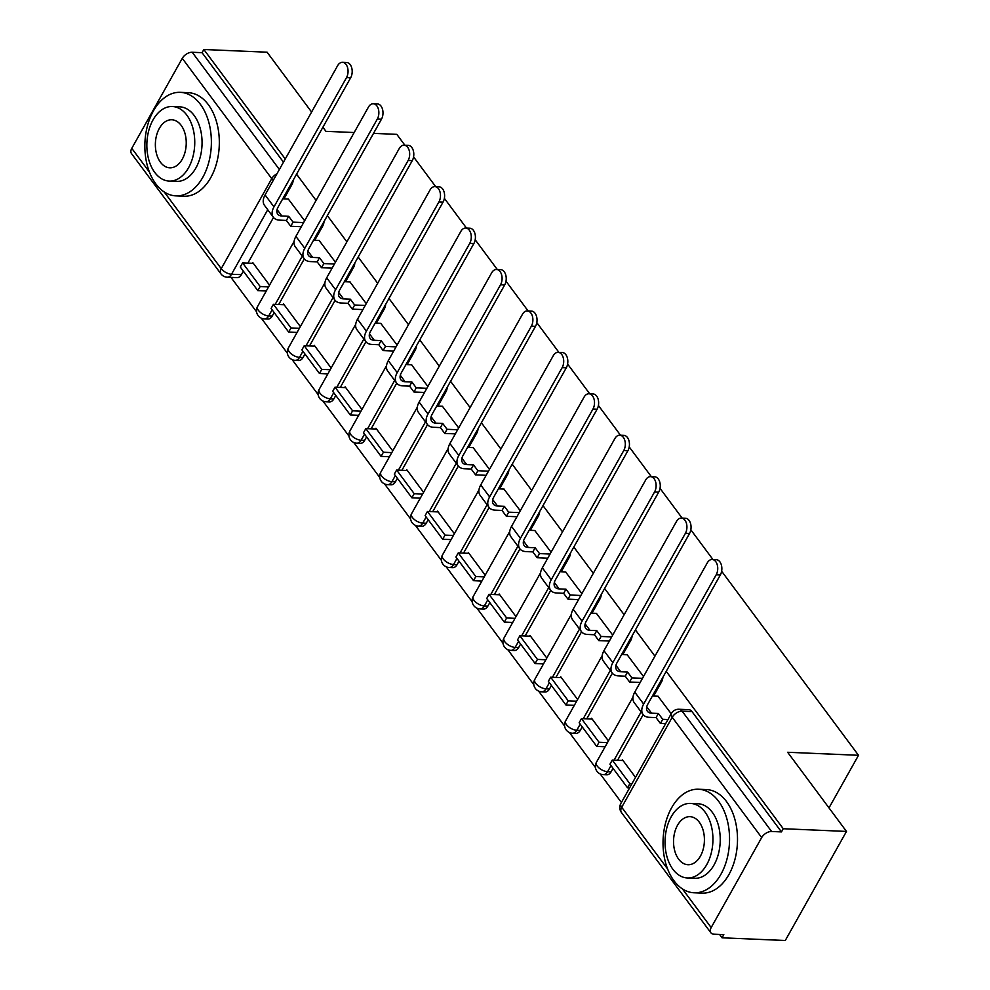 <?xml version="1.0" encoding="UTF-8"?>
<svg xmlns="http://www.w3.org/2000/svg" width="990" height="990" viewBox="0 0 990 990"><rect width="100%" height="100%" fill="white"/><g stroke="black" fill="none" stroke-linecap="round" stroke-linejoin="round"><path stroke-width="1.49" d="M314.733 240.298L322.703 226.091A8.291 5.321 -87.6 0 0 324.039 221.537M345.547 281.729L353.517 267.523A8.291 5.321 -87.6 0 0 354.841 262.969M376.349 323.161L384.318 308.954A8.291 5.321 -87.6 0 0 385.654 304.4M407.162 364.592L415.132 350.386A8.291 5.321 -87.6 0 0 416.456 345.832M437.964 406.024L445.933 391.817A8.291 5.321 -87.6 0 0 447.257 387.263M468.765 447.455L476.735 433.249A8.291 5.321 -87.6 0 0 478.071 428.695M499.579 488.887L507.548 474.68A8.291 5.321 -87.6 0 0 508.872 470.126M530.38 530.318L538.35 516.112A8.291 5.321 -87.6 0 0 539.686 511.558M561.194 571.75L569.163 557.543A8.291 5.321 -87.6 0 0 570.488 552.989M591.995 613.181L599.965 598.975A8.291 5.321 -87.6 0 0 601.289 594.421M622.797 654.613L630.766 640.406A8.291 5.321 -87.6 0 0 632.103 635.852M653.61 696.044L661.58 681.838A8.291 5.321 -87.6 0 0 662.904 677.284M230.967 277.373L256.546 311.776M261.298 318.161L287.36 353.207M292.112 359.593L318.161 394.639M322.913 401.024L348.963 436.07M353.715 442.456L379.776 477.502M384.528 483.887L410.578 518.933M415.33 525.319L441.392 560.365M446.144 566.75L472.193 601.796M476.945 608.182L502.994 643.228M507.746 649.613L533.808 684.659M538.56 691.045L564.609 726.091M569.361 732.476L595.423 767.522M600.175 773.908L621.411 802.482M719.532 934.449L722.032 937.802L723.826 934.622L713.963 934.213A8.291 4.987 143.4 0 1 710.882 932.79A8.291 4.987 143.4 0 1 711.179 927.58L761.681 837.577L672.222 717.267L621.72 807.271L667.607 868.973M721.636 571.218L858.516 755.296L787.644 752.276L846.487 831.427L785.28 940.5L722.032 937.802M293.226 180.106A8.291 5.321 92.4 0 1 291.901 184.66L283.932 198.866M273.5 217.466L247.884 263.105M243.367 271.161L241.399 274.651L231.549 274.242A8.291 5.321 92.4 0 1 227.242 277.212L237.093 277.633A8.291 5.321 -87.6 0 0 241.399 274.651M311.603 112.043L267.09 52.198L203.853 49.5L285.256 158.982M846.487 831.427L783.251 828.729L666.233 671.356M654.935 656.172L635.419 629.925M624.133 614.74L604.618 588.493M593.319 573.309L573.816 547.062M562.518 531.878L543.003 505.63M531.704 490.446L512.201 464.199M500.903 449.014L481.388 422.767M470.101 407.583L450.586 381.336M439.288 366.151L419.785 339.904M408.486 324.708L388.971 298.473M377.673 283.276L358.17 257.041M346.871 241.845L327.356 215.61M316.07 200.413L296.555 174.178M373.515 133.365L396.817 134.355L404.885 145.221M413.572 156.903L435.699 186.652M444.374 198.334L466.5 228.084M475.188 239.766L497.302 269.515M505.989 281.197L528.115 310.947M536.803 322.629L558.917 352.378M567.604 364.06L589.731 393.81M598.406 405.492L620.532 435.241M629.219 446.923L651.333 476.673M660.021 488.355L682.147 518.104M690.834 529.786L712.949 559.536M322.901 127.24L325.945 131.336L354.16 132.536M164.229 191.986L221.24 268.649A8.291 4.987 143.4 0 0 220.943 273.871L131.484 153.561A8.291 4.987 -36.6 0 1 131.781 148.339L182.284 58.348A8.291 4.987 -36.6 0 1 192.208 52.26L279.366 169.476M203.853 49.5L202.059 52.68L192.208 52.26M781.457 831.909L692.01 711.6A8.291 5.321 -87.6 0 0 688.793 709.682L678.93 709.261A8.291 5.321 92.4 0 1 682.147 711.179L771.606 831.489L781.457 831.909L783.251 828.729M771.606 831.489A8.291 4.987 143.4 0 0 761.681 837.577M671.195 713.753L658.004 696.23M635.506 777.36L622.388 759.701L621.955 760.468M643.512 676.516L627.202 654.798M608.417 740.916L591.587 718.27L591.154 719.037M612.711 635.085L596.401 613.367M577.603 699.485L560.773 676.838L560.352 677.606M581.897 593.654L565.587 571.935M546.802 658.053L529.972 635.407L529.539 636.174M551.096 552.222L534.786 530.504M515.988 616.621L499.158 593.975L498.737 594.743M520.282 510.791L503.972 489.072M485.187 575.19L468.357 552.544L467.924 553.311M489.481 469.359L473.171 447.641M454.385 533.759L437.555 511.112L437.122 511.88M458.679 427.928L442.369 406.209M423.571 492.327L406.742 469.681L406.321 470.448M427.866 386.496L411.555 364.778M392.77 450.896L375.94 428.249L375.507 429.017M397.064 345.065L380.754 323.346M361.956 409.464L345.126 386.818L344.706 387.585M366.25 303.633L349.94 281.915M331.155 368.032L314.325 345.386L313.892 346.154M335.449 262.202L319.139 240.483M300.354 326.601L283.524 303.955L283.091 304.722M304.301 258.897L278.685 304.536M274.168 312.593L272.201 316.082L268.711 315.934A8.291 5.321 92.4 0 1 264.404 318.916L267.906 319.065A8.291 5.321 -87.6 0 0 272.201 316.082M335.103 300.329L309.499 345.968M304.982 354.024L303.014 357.526L299.512 357.365A8.291 5.321 92.4 0 1 295.218 360.348L298.708 360.496A8.291 5.321 -87.6 0 0 303.014 357.526M365.916 341.76L340.3 387.399M335.783 395.456L333.816 398.958L330.326 398.797A8.291 5.321 92.4 0 1 326.019 401.779L329.522 401.928A8.291 5.321 -87.6 0 0 333.816 398.958M396.718 383.192L371.114 428.831M366.585 436.887L364.629 440.389L361.127 440.228A8.291 5.321 92.4 0 1 356.833 443.211L360.323 443.359A8.291 5.321 -87.6 0 0 364.629 440.389M427.532 424.623L401.915 470.262M397.398 478.318L395.431 481.821L391.941 481.66A8.291 5.321 92.4 0 1 387.635 484.642L391.124 484.791A8.291 5.321 -87.6 0 0 395.431 481.821M458.333 466.055L432.717 511.694M428.2 519.75L426.232 523.252L422.742 523.104A8.291 5.321 92.4 0 1 418.436 526.074L421.938 526.222A8.291 5.321 -87.6 0 0 426.232 523.252M489.134 507.486L463.53 553.125M459.014 561.182L457.046 564.684L453.544 564.535A8.291 5.321 92.4 0 1 449.25 567.505L452.739 567.654A8.291 5.321 -87.6 0 0 457.046 564.684M519.948 548.918L494.332 594.557M489.815 602.613L487.847 606.115L484.358 605.967A8.291 5.321 92.4 0 1 480.051 608.937L483.553 609.085A8.291 5.321 -87.6 0 0 487.847 606.115M550.749 590.349L525.146 635.988M520.616 644.045L518.661 647.547L515.159 647.398A8.291 5.321 92.4 0 1 510.865 650.368L514.355 650.517A8.291 5.321 -87.6 0 0 518.661 647.547M581.563 631.781L555.947 677.42M551.43 685.476L549.462 688.978L545.973 688.83A8.291 5.321 92.4 0 1 541.666 691.8L545.156 691.948A8.291 5.321 -87.6 0 0 549.462 688.978M612.365 673.212L586.748 718.851M582.231 726.908L580.264 730.41L576.774 730.261A8.291 5.321 92.4 0 1 572.468 733.231L575.97 733.38A8.291 5.321 -87.6 0 0 580.264 730.41M643.166 714.644L617.562 760.283M613.045 768.339L611.077 771.841L607.575 771.693A8.291 5.321 92.4 0 1 603.281 774.663L606.771 774.811A8.291 5.321 -87.6 0 0 611.077 771.841M828.989 807.902L858.516 755.296M304.648 220.77L288.338 199.052M269.54 285.17L252.71 262.523L252.289 263.291M202.059 52.68L283.474 162.162M712.144 559.499L716.277 559.672A9.331 5.977 92.4 0 1 721.425 565.166A9.331 5.977 92.4 0 1 720.324 574.967L716.191 574.794A9.331 5.977 -87.6 0 0 717.304 564.981A9.331 5.977 -87.6 0 0 712.144 559.499A9.331 5.977 -87.6 0 0 707.305 562.84L634.763 692.109A16.582 9.987 143.4 0 0 634.169 702.541L643.054 714.495A16.582 9.987 143.4 0 0 649.23 717.317L656.061 717.614L660.404 723.455L665.626 723.678M658.177 696.242L652.41 695.995M656.061 717.614L658.375 713.481L651.544 713.184A11.187 6.744 -36.6 0 1 647.386 711.278A11.187 6.744 -36.6 0 1 647.782 704.237L720.324 574.967M658.375 713.481L662.718 719.322L660.404 723.455M667.953 719.544L662.718 719.322M622.982 760.518L612.278 760.06L609.951 764.193L627.536 787.83L629.591 787.916M612.278 760.06L629.85 783.696L627.536 787.83M631.905 783.783L629.85 783.696M716.191 574.794L643.649 704.063A16.582 9.987 143.4 0 0 643.054 714.495M681.343 518.067L685.476 518.24A9.331 5.977 92.4 0 1 690.624 523.735A9.331 5.977 92.4 0 1 689.523 533.536L685.389 533.363A9.331 5.977 -87.6 0 0 686.491 523.549A9.331 5.977 -87.6 0 0 681.343 518.067A9.331 5.977 -87.6 0 0 676.504 521.408L603.962 650.678A16.582 9.987 143.4 0 0 603.368 661.11L612.253 673.064A16.582 9.987 143.4 0 0 618.416 675.885L625.247 676.182L629.591 682.023L640.171 682.469M627.375 654.811L621.596 654.563M625.247 676.182L627.573 672.049L620.742 671.752A11.187 6.744 -36.6 0 1 616.572 669.846A11.187 6.744 -36.6 0 1 616.98 662.805L689.523 533.536M627.573 672.049L631.917 677.89L629.591 682.023M642.485 678.336L631.917 677.89M592.181 719.087L581.476 718.629L579.15 722.762L596.722 746.398L605.138 746.757M581.476 718.629L599.049 742.265L596.722 746.398M607.452 742.624L599.049 742.265M685.389 533.363L612.847 662.632A16.582 9.987 143.4 0 0 612.253 673.064M650.529 476.636L654.662 476.809A9.331 5.977 92.4 0 1 659.823 482.291A9.331 5.977 92.4 0 1 658.709 492.104L654.576 491.931A9.331 5.977 -87.6 0 0 655.689 482.118A9.331 5.977 -87.6 0 0 650.529 476.636A9.331 5.977 -87.6 0 0 645.69 479.977L573.148 609.246A16.582 9.987 143.4 0 0 572.554 619.678L581.439 631.632A16.582 9.987 143.4 0 0 587.615 634.454L594.446 634.751L598.789 640.592L609.37 641.037M596.562 613.379L590.795 613.132M594.446 634.751L596.76 630.618L589.929 630.321A11.187 6.744 -36.6 0 1 585.771 628.415A11.187 6.744 -36.6 0 1 586.167 621.374L658.709 492.104M596.76 630.618L601.103 636.459L598.789 640.592M611.684 636.904L601.103 636.459M561.367 677.643L550.663 677.197L548.349 681.33L565.921 704.967L574.324 705.326M550.663 677.197L568.235 700.833L565.921 704.967M576.65 701.192L568.235 700.833M654.576 491.931L582.033 621.2A16.582 9.987 143.4 0 0 581.439 631.632M619.728 435.204L623.861 435.377A9.331 5.977 92.4 0 1 629.009 440.859A9.331 5.977 92.4 0 1 627.908 450.673L623.774 450.5A9.331 5.977 -87.6 0 0 624.876 440.686A9.331 5.977 -87.6 0 0 619.728 435.204A9.331 5.977 -87.6 0 0 614.889 438.545L542.347 567.814A16.582 9.987 143.4 0 0 541.753 578.247L550.638 590.201A16.582 9.987 143.4 0 0 556.801 593.022L563.644 593.319L567.988 599.16L578.556 599.606M565.76 571.948L559.994 571.7M563.644 593.319L565.958 589.186L559.127 588.889A11.187 6.744 -36.6 0 1 554.957 586.983A11.187 6.744 -36.6 0 1 555.365 579.942L627.908 450.673M565.958 589.186L570.302 595.027L567.988 599.16M580.882 595.473L570.302 595.027M530.566 636.211L519.861 635.766L517.535 639.899L535.107 663.535L543.522 663.894M519.861 635.766L537.434 659.402L535.107 663.535M545.837 659.761L537.434 659.402M623.774 450.5L551.232 579.769A16.582 9.987 143.4 0 0 550.638 590.201M588.914 393.772L593.047 393.946A9.331 5.977 92.4 0 1 598.207 399.428A9.331 5.977 92.4 0 1 597.094 409.241L592.961 409.068A9.331 5.977 -87.6 0 0 594.074 399.255A9.331 5.977 -87.6 0 0 588.914 393.772A9.331 5.977 -87.6 0 0 584.075 397.114L511.533 526.383A16.582 9.987 143.4 0 0 510.939 536.815L519.837 548.769A16.582 9.987 143.4 0 0 525.999 551.591L532.83 551.888L537.174 557.729L547.755 558.174M534.947 530.516L529.18 530.269M532.83 551.888L535.157 547.755L528.314 547.458A11.187 6.744 -36.6 0 1 524.156 545.552A11.187 6.744 -36.6 0 1 524.552 538.511L597.094 409.241M535.157 547.755L539.5 553.596L537.174 557.729M550.069 554.041L539.5 553.596M499.764 594.78L489.048 594.334L486.733 598.467L504.306 622.104L512.721 622.462M489.048 594.334L506.632 617.97L504.306 622.104M515.035 618.329L506.632 617.97M592.961 409.068L520.431 538.337A16.582 9.987 143.4 0 0 519.837 548.769M558.113 352.341L562.246 352.514A9.331 5.977 92.4 0 1 567.394 357.996A9.331 5.977 92.4 0 1 566.292 367.81L562.159 367.637A9.331 5.977 -87.6 0 0 563.273 357.823A9.331 5.977 -87.6 0 0 558.113 352.341A9.331 5.977 -87.6 0 0 553.274 355.682L480.732 484.952A16.582 9.987 143.4 0 0 480.138 495.384L489.023 507.338A16.582 9.987 143.4 0 0 495.198 510.159L502.029 510.456L506.373 516.297L516.941 516.743M504.145 489.085L498.378 488.837M502.029 510.456L504.343 506.323L497.512 506.026A11.187 6.744 -36.6 0 1 493.354 504.12A11.187 6.744 -36.6 0 1 493.75 497.079L566.292 367.81M504.343 506.323L508.687 512.164L506.373 516.297M519.267 512.61L508.687 512.164M468.951 553.348L458.246 552.903L455.92 557.036L473.505 580.672L481.907 581.031M458.246 552.903L475.819 576.539L473.505 580.672M484.234 576.898L475.819 576.539M562.159 367.637L489.617 496.906A16.582 9.987 143.4 0 0 489.023 507.338M718.591 801.257A51.814 33.227 -87.6 0 0 698.495 789.24A51.814 33.227 -87.6 0 0 665.651 822.69A51.814 33.227 -87.6 0 0 673.98 880.754A51.814 33.227 -87.6 0 0 694.089 892.782A51.814 33.227 -87.6 0 0 726.92 859.332A51.814 33.227 -87.6 0 0 718.591 801.257M694.089 892.782L702.034 893.116A51.814 33.227 -87.6 0 0 734.877 859.666A51.814 33.227 -87.6 0 0 726.536 801.591A51.814 33.227 -87.6 0 0 706.439 789.574L698.495 789.24M690.562 803.422L697.876 803.732A37.311 23.921 92.4 0 1 712.355 812.382A37.311 23.921 92.4 0 1 718.344 854.197A37.311 23.921 92.4 0 1 694.708 878.279L687.394 877.969A37.311 23.921 -87.6 0 0 711.043 853.887A37.311 23.921 -87.6 0 0 705.041 812.072A37.311 23.921 -87.6 0 0 690.562 803.422A37.311 23.921 -87.6 0 0 666.926 827.504A37.311 23.921 -87.6 0 0 672.915 869.319A37.311 23.921 -87.6 0 0 687.394 877.969M678.633 859.134A24.045 15.419 -87.6 0 0 687.951 864.716A24.045 15.419 -87.6 0 0 703.197 849.197A24.045 15.419 -87.6 0 0 699.336 822.257A24.045 15.419 -87.6 0 0 690.005 816.676A24.045 15.419 -87.6 0 0 674.759 832.194A24.045 15.419 -87.6 0 0 678.633 859.134M200.413 104.358A51.814 33.227 -87.6 0 0 180.316 92.342A51.814 33.227 -87.6 0 0 147.473 125.792A51.814 33.227 -87.6 0 0 155.801 183.855A51.814 33.227 -87.6 0 0 175.911 195.871A51.814 33.227 -87.6 0 0 208.754 162.422A51.814 33.227 -87.6 0 0 200.413 104.358M175.911 195.871L183.855 196.218A51.814 33.227 -87.6 0 0 216.699 162.768A51.814 33.227 -87.6 0 0 208.358 104.692A51.814 33.227 -87.6 0 0 188.261 92.676L180.316 92.342M172.384 106.524L179.697 106.833A37.311 23.921 92.4 0 1 194.176 115.483A37.311 23.921 92.4 0 1 200.166 157.299A37.311 23.921 92.4 0 1 176.529 181.38L169.216 181.071A37.311 23.921 -87.6 0 0 192.864 156.989A37.311 23.921 -87.6 0 0 186.863 115.174A37.311 23.921 -87.6 0 0 172.384 106.524A37.311 23.921 -87.6 0 0 148.748 130.606A37.311 23.921 -87.6 0 0 154.737 172.421A37.311 23.921 -87.6 0 0 169.216 181.071M160.454 162.236A24.045 15.419 -87.6 0 0 169.773 167.817A24.045 15.419 -87.6 0 0 185.019 152.299A24.045 15.419 -87.6 0 0 181.158 125.346A24.045 15.419 -87.6 0 0 171.827 119.778A24.045 15.419 -87.6 0 0 156.581 135.296A24.045 15.419 -87.6 0 0 160.454 162.236M527.311 310.91L531.444 311.083A9.331 5.977 92.4 0 1 536.592 316.565A9.331 5.977 92.4 0 1 535.491 326.378L531.358 326.205A9.331 5.977 -87.6 0 0 532.459 316.392A9.331 5.977 -87.6 0 0 527.311 310.91A9.331 5.977 -87.6 0 0 522.472 314.251L449.93 443.52A16.582 9.987 143.4 0 0 449.336 453.952L458.221 465.906A16.582 9.987 143.4 0 0 464.384 468.728L471.215 469.025L475.559 474.866L486.139 475.311M473.344 447.653L467.565 447.406M471.215 469.025L473.542 464.892L466.711 464.595A11.187 6.744 -36.6 0 1 462.54 462.689A11.187 6.744 -36.6 0 1 462.949 455.647L535.491 326.378M473.542 464.892L477.885 470.733L475.559 474.866M488.454 471.178L477.885 470.733M438.149 511.917L427.445 511.471L425.118 515.604L442.691 539.241L451.106 539.6M427.445 511.471L445.017 535.107L442.691 539.241M453.42 535.466L445.017 535.107M531.358 326.205L458.815 455.474A16.582 9.987 143.4 0 0 458.221 465.906M496.497 269.478L500.631 269.651A9.331 5.977 92.4 0 1 505.791 275.133A9.331 5.977 92.4 0 1 504.677 284.947L500.544 284.774A9.331 5.977 -87.6 0 0 501.658 274.96A9.331 5.977 -87.6 0 0 496.497 269.478A9.331 5.977 -87.6 0 0 491.659 272.819L419.117 402.089A16.582 9.987 143.4 0 0 418.522 412.521L427.408 424.475A16.582 9.987 143.4 0 0 433.583 427.296L440.414 427.593L444.757 433.434L455.338 433.88M442.53 406.222L436.763 405.974M440.414 427.593L442.728 423.46L435.897 423.163A11.187 6.744 -36.6 0 1 431.739 421.257A11.187 6.744 -36.6 0 1 432.135 414.216L504.677 284.947M442.728 423.46L447.072 429.301L444.757 433.434M457.652 429.747L447.072 429.301M407.336 470.485L396.631 470.04L394.317 474.173L411.889 497.809L420.292 498.168M396.631 470.04L414.204 493.676L411.889 497.809M422.619 494.035L414.204 493.676M500.544 284.774L428.002 414.043A16.582 9.987 143.4 0 0 427.408 424.475M465.696 228.047L469.829 228.22A9.331 5.977 92.4 0 1 474.977 233.702A9.331 5.977 92.4 0 1 473.876 243.515L469.743 243.342A9.331 5.977 -87.6 0 0 470.844 233.529A9.331 5.977 -87.6 0 0 465.696 228.047A9.331 5.977 -87.6 0 0 460.857 231.388L388.315 360.657A16.582 9.987 143.4 0 0 387.721 371.089L396.606 383.043A16.582 9.987 143.4 0 0 402.769 385.865L409.613 386.162L413.956 392.003L424.524 392.448M411.729 364.79L405.962 364.543M409.613 386.162L411.927 382.029L405.096 381.732A11.187 6.744 -36.6 0 1 400.925 379.826A11.187 6.744 -36.6 0 1 401.334 372.785L473.876 243.515M411.927 382.029L416.27 387.87L413.956 392.003M426.851 388.315L416.27 387.87M376.534 429.054L365.83 428.608L363.503 432.741L381.076 456.378L389.491 456.736M365.83 428.608L383.402 452.244L381.076 456.378M391.805 452.603L383.402 452.244M469.743 243.342L397.2 372.611A16.582 9.987 143.4 0 0 396.606 383.043M434.882 186.615L439.016 186.788A9.331 5.977 92.4 0 1 444.176 192.27A9.331 5.977 92.4 0 1 443.062 202.084L438.929 201.911A9.331 5.977 -87.6 0 0 440.043 192.097A9.331 5.977 -87.6 0 0 434.882 186.615A9.331 5.977 -87.6 0 0 430.044 189.956L357.501 319.226A16.582 9.987 143.4 0 0 356.907 329.658L365.805 341.612A16.582 9.987 143.4 0 0 371.968 344.433L378.799 344.73L383.142 350.571L393.723 351.017M380.915 323.359L375.148 323.111M378.799 344.73L381.125 340.597L374.282 340.3A11.187 6.744 -36.6 0 1 370.124 338.394A11.187 6.744 -36.6 0 1 370.52 331.353L443.062 202.084M381.125 340.597L385.469 346.438L383.142 350.571M396.037 346.884L385.469 346.438M345.733 387.622L335.016 387.177L332.702 391.31L350.274 414.946L358.689 415.305M335.016 387.177L352.601 410.813L350.274 414.946M361.004 411.172L352.601 410.813M438.929 201.911L366.399 331.18A16.582 9.987 143.4 0 0 365.805 341.612M404.081 145.184L408.214 145.357A9.331 5.977 92.4 0 1 413.362 150.839A9.331 5.977 92.4 0 1 412.261 160.652L408.128 160.479A9.331 5.977 -87.6 0 0 409.241 150.666A9.331 5.977 -87.6 0 0 404.081 145.184A9.331 5.977 -87.6 0 0 399.242 148.525L326.7 277.794A16.582 9.987 143.4 0 0 326.106 288.226L334.991 300.18A16.582 9.987 143.4 0 0 341.166 303.002L347.997 303.299L352.341 309.14L362.909 309.585M350.114 281.927L344.347 281.68M347.997 303.299L350.311 299.166L343.481 298.869A11.187 6.744 -36.6 0 1 339.322 296.963A11.187 6.744 -36.6 0 1 339.719 289.922L412.261 160.652M350.311 299.166L354.655 305.007L352.341 309.14M365.236 305.452L354.655 305.007M314.919 346.191L304.215 345.745L301.888 349.878L319.473 373.515L327.876 373.874M304.215 345.745L321.787 369.381L319.473 373.515M330.202 369.74L321.787 369.381M408.128 160.479L335.585 289.748A16.582 9.987 143.4 0 0 334.991 300.18M373.279 103.752L377.413 103.925A9.331 5.977 92.4 0 1 382.561 109.407A9.331 5.977 92.4 0 1 381.459 119.221L377.326 119.048A9.331 5.977 -87.6 0 0 378.428 109.234A9.331 5.977 -87.6 0 0 373.279 103.752A9.331 5.977 -87.6 0 0 368.441 107.093L295.899 236.363A16.582 9.987 143.4 0 0 295.305 246.795L304.19 258.749A16.582 9.987 143.4 0 0 310.353 261.57L317.184 261.867L321.527 267.708L332.108 268.154M319.312 240.496L313.533 240.248M317.184 261.867L319.51 257.734L312.679 257.437A11.187 6.744 -36.6 0 1 308.509 255.531A11.187 6.744 -36.6 0 1 308.917 248.49L381.459 119.221M319.51 257.734L323.854 263.575L321.527 267.708M334.422 264.021L323.854 263.575M284.118 304.759L273.413 304.314L271.087 308.447L288.659 332.083L297.074 332.442M273.413 304.314L290.986 327.95L288.659 332.083M299.388 328.309L290.986 327.95M377.326 119.048L304.784 248.317A16.582 9.987 143.4 0 0 304.19 258.749M342.466 62.321L346.599 62.494A9.331 5.977 92.4 0 1 351.759 67.976A9.331 5.977 92.4 0 1 350.646 77.789L346.512 77.616A9.331 5.977 -87.6 0 0 347.626 67.803A9.331 5.977 -87.6 0 0 342.466 62.321A9.331 5.977 -87.6 0 0 337.627 65.662L265.085 194.931A16.582 9.987 143.4 0 0 264.491 205.363L273.376 217.317A16.582 9.987 143.4 0 0 279.551 220.139L286.382 220.436L290.726 226.277L301.306 226.722M288.498 199.064L282.732 198.817M286.382 220.436L288.696 216.303L281.865 216.006A11.187 6.744 -36.6 0 1 277.707 214.1A11.187 6.744 -36.6 0 1 278.103 207.059L350.646 77.789M288.696 216.303L293.04 222.144L290.726 226.277M303.621 222.589L293.04 222.144M253.304 263.328L242.6 262.882L240.285 267.015L257.858 290.652L266.26 291.01M242.6 262.882L260.172 286.518L257.858 290.652M268.587 286.877L260.172 286.518M346.512 77.616L273.97 206.885A16.582 9.987 143.4 0 0 273.376 217.317M322.703 226.091L321.502 226.042M353.517 267.523L352.316 267.473M384.318 308.954L383.118 308.905M415.132 350.386L413.931 350.336M445.933 391.817L444.733 391.768M476.735 433.249L475.534 433.199M507.548 474.68L506.348 474.631M538.35 516.112L537.149 516.062M569.163 557.543L567.963 557.494M599.965 598.975L598.764 598.925M630.766 640.406L629.566 640.357M661.58 681.838L660.38 681.788M291.901 184.66L290.701 184.61M267.746 209.731L231.549 274.242A8.291 3.948 29.3 0 1 221.24 268.649L271.743 178.658L182.284 58.348M131.781 148.339L149.428 172.074M682.407 888.884L711.179 927.58M302.259 256.15L275.195 304.388M272.126 309.845L268.711 315.934A8.291 3.948 29.3 0 1 258.402 310.353A8.291 3.948 29.3 0 1 257.536 306.566A8.291 8.291 0 0 0 264.404 318.916M333.061 297.582L305.997 345.819M302.94 351.277L299.512 357.365A8.291 3.948 29.3 0 1 289.216 351.784A8.291 3.948 29.3 0 1 288.338 347.997A8.291 8.291 0 0 0 295.218 360.348M363.875 339.013L336.81 387.251M333.741 392.708L330.326 398.797A8.291 3.948 29.3 0 1 320.018 393.216A8.291 3.948 29.3 0 1 319.139 389.429A8.291 8.291 0 0 0 326.019 401.779M394.676 380.445L367.612 428.682M364.555 434.14L361.127 440.228A8.291 3.948 29.3 0 1 350.819 434.647A8.291 3.948 29.3 0 1 349.953 430.86A8.291 8.291 0 0 0 356.833 443.211M425.49 421.889L398.425 470.114M395.357 475.571L391.941 481.66A8.291 3.948 29.3 0 1 381.633 476.079A8.291 3.948 29.3 0 1 380.754 472.292A8.291 8.291 0 0 0 387.635 484.642M456.291 463.32L429.227 511.545M426.158 517.003L422.742 523.104A8.291 3.948 29.3 0 1 412.434 517.51A8.291 3.948 29.3 0 1 411.568 513.723A8.291 8.291 0 0 0 418.436 526.074M487.092 504.752L460.028 552.977M456.972 558.434L453.544 564.535A8.291 3.948 29.3 0 1 443.248 558.942A8.291 3.948 29.3 0 1 442.369 555.155A8.291 8.291 0 0 0 449.25 567.505M517.906 546.183L490.842 594.408M487.773 599.866L484.358 605.967A8.291 3.948 29.3 0 1 474.049 600.373A8.291 3.948 29.3 0 1 473.171 596.586A8.291 8.291 0 0 0 480.051 608.937M548.707 587.615L521.643 635.84M518.587 641.297L515.159 647.398A8.291 3.948 29.3 0 1 504.851 641.805A8.291 3.948 29.3 0 1 503.984 638.018A8.291 8.291 0 0 0 510.865 650.368M579.521 629.046L552.457 677.271M549.388 682.729L545.973 688.83A8.291 3.948 29.3 0 1 535.664 683.236A8.291 3.948 29.3 0 1 534.786 679.449A8.291 8.291 0 0 0 541.666 691.8M610.323 670.477L583.259 718.703M580.189 724.16L576.774 730.261A8.291 3.948 29.3 0 1 566.466 724.668A8.291 3.948 29.3 0 1 565.599 720.881A8.291 8.291 0 0 0 572.468 733.231M641.124 711.909L614.06 760.134M611.003 765.592L607.575 771.693A8.291 3.948 29.3 0 1 597.279 766.099A8.291 3.948 29.3 0 1 596.401 762.312A8.291 8.291 0 0 0 603.281 774.663M692.01 711.6L682.147 711.179A8.291 4.987 -36.6 0 0 672.222 717.267A8.291 3.948 -150.7 0 1 671.356 713.481L620.854 803.484A8.291 8.291 0 0 0 621.423 812.481L710.882 932.79M276.965 173.77A8.291 4.987 -36.6 0 0 271.743 178.658A8.291 3.948 29.3 0 0 273.29 180.328M621.423 812.481A8.291 4.987 143.4 0 1 621.72 807.271A8.291 3.948 -150.7 0 1 620.854 803.484M651.544 713.184L646.755 706.749M643.649 704.063L634.763 692.109M620.742 671.752L615.941 665.317M612.847 662.632L603.962 650.678M589.929 630.321L585.139 623.886M582.033 621.2L573.148 609.246M559.127 588.889L554.338 582.454M551.232 579.769L542.347 567.814M528.314 547.458L523.524 541.023M520.431 538.337L511.533 526.383M497.512 506.026L492.723 499.591M489.617 496.906L480.732 484.952M466.711 464.595L461.909 458.16M458.815 455.474L449.93 443.52M435.897 423.163L431.108 416.728M428.002 414.043L419.117 402.089M405.096 381.732L400.307 375.297M397.2 372.611L388.315 360.657M374.282 340.3L369.493 333.865M366.399 331.18L357.501 319.226M343.481 298.869L338.691 292.434M335.585 289.748L326.7 277.794M312.679 257.437L307.878 251.002M304.784 248.317L295.899 236.363M281.865 216.006L277.076 209.571M273.97 206.885L265.085 194.931M596.401 762.312L632.981 697.121M565.599 720.881L602.18 655.689M534.786 679.449L571.379 614.258M503.984 638.018L540.565 572.826M473.171 596.586L509.763 531.395M442.369 555.155L478.95 489.963M411.568 513.723L448.148 448.532M380.754 472.292L417.347 407.1M349.953 430.86L386.533 365.669M319.139 389.429L355.732 324.237M288.338 347.997L324.918 282.806M257.536 306.566L294.117 241.374M220.943 273.871A8.291 8.291 0 0 0 227.242 277.212M678.93 709.261A8.291 8.291 0 0 0 671.356 713.481"/></g></svg>
